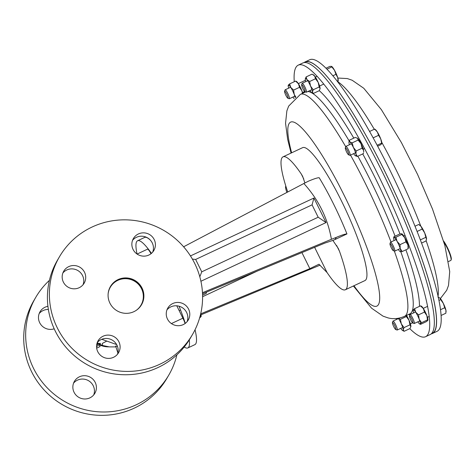 <?xml version="1.0" encoding="UTF-8"?>
<svg xmlns="http://www.w3.org/2000/svg" width="475" height="475" viewBox="0 0 475 475"><rect width="100%" height="100%" fill="white"/><g stroke="black" fill="none" stroke-linecap="round" stroke-linejoin="round"><path stroke-width="0.71" d="M108.128 293.835A17.759 17.373 -149.7 0 1 119.106 279.811A17.759 17.373 -149.7 0 1 141.063 287.856A17.759 17.373 -149.7 0 1 136.313 310.294M166.963 309.854A11.839 11.578 -149.7 0 1 187.12 321.628M167.461 319.022A11.839 11.578 -149.7 0 1 178.374 302.438A11.839 11.578 -149.7 0 1 188.243 320.043A11.839 11.578 -149.7 0 1 167.461 319.022M132.578 240.279A11.839 11.578 -149.7 0 1 152.736 252.053M133.071 249.446A11.839 11.578 -149.7 0 1 143.99 232.863A11.839 11.578 -149.7 0 1 153.858 250.467A11.839 11.578 -149.7 0 1 133.071 249.446M62.89 272.965A11.839 11.578 -149.7 0 1 83.048 284.739M63.389 282.132A11.839 11.578 -149.7 0 1 74.302 265.543A11.839 11.578 -149.7 0 1 84.17 283.147A11.839 11.578 -149.7 0 1 63.389 282.132M97.274 342.54A11.839 11.578 -149.7 0 1 117.438 354.314M97.773 351.708A11.839 11.578 -149.7 0 1 108.692 335.118A11.839 11.578 -149.7 0 1 118.56 352.723A11.839 11.578 -149.7 0 1 97.773 351.708M110.378 286.627A18.014 17.617 -149.7 0 1 126.475 278.101A18.014 17.617 -149.7 0 1 141.948 288.26A18.014 17.617 -149.7 0 1 141.485 304.796M109.921 303.157A18.014 17.617 -149.7 0 1 110.432 286.544A18.014 17.617 -149.7 0 1 126.528 277.928A18.014 17.617 -149.7 0 1 142.049 288.093A18.014 17.617 -149.7 0 1 141.538 304.707A18.014 17.617 -149.7 0 1 125.442 313.322A18.014 17.617 -149.7 0 1 109.921 303.157M194.685 263.405A77.039 75.353 -149.7 0 1 192.506 334.477A77.039 75.353 -149.7 0 1 123.66 371.319A77.039 75.353 -149.7 0 1 57.279 327.845A77.039 75.353 -149.7 0 1 59.458 256.773A77.039 75.353 -149.7 0 1 128.303 219.931A77.039 75.353 -149.7 0 1 194.685 263.405M192.506 334.477L190.552 337.82A77.039 75.353 -149.7 0 1 121.707 374.662A77.039 75.353 -149.7 0 1 55.326 331.194A77.039 75.353 -149.7 0 1 57.505 260.122L59.458 256.773M99.328 344.791A20.758 20.306 30.3 0 0 108.817 346.839M74.07 392.291A11.839 11.578 30.3 0 0 94.857 393.312A11.839 11.578 30.3 0 0 84.989 375.707A11.839 11.578 30.3 0 0 74.07 392.291M93.735 394.897A11.839 11.578 30.3 0 0 73.578 383.129M47.933 306.304A11.839 11.578 30.3 0 0 39.686 322.715A11.839 11.578 30.3 0 0 54.197 328.807M49.412 280.363A77.039 75.353 30.3 0 0 35.756 297.362L33.802 300.705A77.039 75.353 30.3 0 0 31.623 371.777A77.039 75.353 30.3 0 0 98.004 415.251A77.039 75.353 30.3 0 0 166.85 378.409L168.803 375.06A77.039 75.353 30.3 0 0 176.896 354.813M35.756 297.362A77.039 75.353 30.3 0 0 33.577 368.434A77.039 75.353 30.3 0 0 99.958 411.902A77.039 75.353 30.3 0 0 168.803 375.06M48.373 309.468A11.839 11.578 30.3 0 0 39.188 313.553M200.046 316.415L200.883 316.023L201.056 316.611L199.619 317.953M200.646 314.028L201.056 316.611M201.145 316.297A8.871 1.532 -115.1 0 0 201.157 316.166A8.871 1.532 -115.1 0 0 200.723 313.69M206.447 292.131A17.634 3.04 64.9 0 1 205.96 293.544L202.57 295.129M176.777 305.805L182.893 318.179A7.891 1.36 64.9 0 1 185.096 323.517M137.097 254.06L147.452 249.197A7.891 1.36 64.9 0 1 151.008 253.715M96.668 348.128L100.088 346.524L96.674 348.145M99.251 344.856L100.077 346.53M101.775 339.293L116.63 344.559M96.657 345.022L98.723 343.722M96.781 344.28L100.498 343.378L96.562 346.768M117.462 346.376L115.639 346.02L117.871 352.866M150.409 240.19A59.197 10.207 -115.1 0 0 144.614 237.453L137.578 240.754A59.197 10.207 -115.1 0 0 136.663 241.638A59.197 10.207 -115.1 0 0 137.049 254.024M151.448 253.353A59.197 10.207 -115.1 0 0 137.578 240.754M314.616 247.327L327.091 272.579A73.405 12.653 -115.1 0 0 345.367 289.762L364.937 280.582A73.405 12.653 -115.1 0 0 366.071 279.484A73.405 12.653 -115.1 0 0 343.36 204.832A73.405 12.653 -115.1 0 0 302.599 147.666L283.029 156.839A73.405 12.653 -115.1 0 0 281.895 157.938A73.405 12.653 -115.1 0 0 287.743 191.983M345.367 289.762A73.405 12.653 -115.1 0 0 346.501 288.663A73.405 12.653 -115.1 0 0 339.506 251.322L336.591 245.427M327.091 272.579L318.968 264.225L309.848 268.642L200.765 313.827M184.223 346.993A59.197 10.207 -115.1 0 0 187.851 347.943L194.887 344.642A59.197 10.207 -115.1 0 0 195.047 329.739M201.008 314.8L320.079 265.145M187.851 347.943A59.197 10.207 -115.1 0 0 189.282 339.922M185.292 323.368A59.197 10.207 -115.1 0 0 179.027 306.203M257.064 271.172L202.593 296.715M202.522 293.758L324.746 243.135L332.874 240.409L338.265 248.401L339.506 251.322M200.913 281.259L326.046 222.573L313.922 198.027L190.463 255.93M202.469 292.707L331.425 239.293C327.714 218.268 318.523 199.672 303.858 183.504L308.501 181.153C313.928 178.855 317.478 177.703 319.164 177.703A73.405 12.653 64.9 0 1 346.952 233.932C345.289 233.926 341.733 235.072 336.294 237.375L335.041 239.519L346.952 233.932M183.611 246.792L303.858 183.504M303.798 179.069L301.304 174.022A73.405 12.653 -115.1 0 0 283.029 156.839M301.304 174.022L302.658 176.362L304.902 182.958M335.041 239.519L332.874 240.409M336.294 237.375L331.425 239.293M312.069 204.85L195.641 259.451L201.756 271.825L318.185 217.217L312.069 204.85L313.922 198.027M192.393 259.107L195.641 259.451M199.815 276.788L201.756 271.825M326.046 222.573L318.185 217.217M294.262 81.724A149.969 25.852 64.9 0 1 298.247 65.14A149.969 25.852 64.9 0 1 312.633 71.808A149.969 25.852 64.9 0 1 397.67 217.497A149.969 25.852 64.9 0 1 425.606 336.698A149.969 25.852 64.9 0 1 411.219 330.024A149.969 25.852 64.9 0 1 409.782 328.647M298.247 65.14L302.866 62.973A149.969 25.852 64.9 0 1 317.253 69.647A149.969 25.852 64.9 0 1 402.283 215.329A149.969 25.852 64.9 0 1 430.225 334.531L425.606 336.698M285.861 186.23A11.364 1.959 -115.1 0 0 285.641 186.521A11.364 1.959 -115.1 0 0 286.882 192.44M304.279 62.569L305.217 62.13A149.732 25.81 64.9 0 1 415.34 241.074A149.732 25.81 64.9 0 1 432.375 333.26L431.437 333.699M431.276 333.848A149.969 25.852 -115.1 0 0 432.476 333.474L437.095 331.312A149.969 25.852 -115.1 0 0 409.153 212.105A149.969 25.852 -115.1 0 0 324.122 66.423A149.969 25.852 -115.1 0 0 309.736 59.749L305.116 61.916A149.969 25.852 -115.1 0 0 304.065 62.605M432.476 333.474A149.969 25.852 -115.1 0 0 404.54 214.273A149.969 25.852 -115.1 0 0 319.503 68.59A149.969 25.852 -115.1 0 0 305.116 61.916M448.519 261.517L450.793 260.448A11.839 2.042 -115.1 0 0 451.036 260.134A11.839 2.042 -115.1 0 0 449.202 252.534A11.839 2.042 -115.1 0 0 443.911 242.119M443.614 241.086A11.364 1.959 64.9 0 1 449.136 251.364A11.364 1.959 64.9 0 1 451.25 259.516L451.036 260.134M406.511 315.418A7.891 1.36 64.9 0 1 409.028 320.287A7.891 1.36 64.9 0 1 410.899 326.254L410.073 328.51L404.148 331.289L403.21 329.858A7.891 1.36 -115.1 0 1 402.646 330.541A7.891 1.36 -115.1 0 1 401.512 329.412A7.891 1.36 64.9 0 1 400.775 328.356M410.899 326.254A7.891 1.36 64.9 0 1 410.869 326.687L409.961 324.829L404.035 327.608L403.21 329.858A7.891 1.36 -115.1 0 0 401.339 323.891A7.891 1.36 -115.1 0 0 398.353 318.286M396.334 318.547A7.891 1.36 -115.1 0 0 396.583 319.426M404.148 331.289L402.646 330.541M409.961 324.829L409.028 320.287L406.333 316.564L406.214 315.56M404.035 327.608L401.339 323.891L400.407 319.343L406.333 316.564M400.407 319.343L398.543 318.25M420.868 305.936L421.384 306.203A7.891 1.36 64.9 0 1 423.367 308.56A7.891 1.36 64.9 0 1 426.841 315.59L427.464 319.924L427.862 320.328L427.464 319.924L421.533 322.703L420.179 323.938A7.891 1.36 64.9 0 1 419.71 324.009A7.891 1.36 64.9 0 1 417.834 321.824M420.179 323.938L420.577 324.342L420.179 323.938A7.891 1.36 -115.1 0 0 419.158 319.194A7.891 1.36 -115.1 0 0 415.684 312.164A7.891 1.36 -115.1 0 0 413.232 309.878A7.891 1.36 -115.1 0 0 413.167 310.056A7.891 1.36 -115.1 0 0 413.648 312.894M421.533 322.703L419.158 319.194L418.54 314.86L424.466 312.081L426.841 315.59A7.891 1.36 64.9 0 1 427.928 320.156A7.891 1.36 64.9 0 1 427.922 320.186M420.577 324.342L426.508 321.563L427.862 320.328M424.466 312.081L423.367 308.56L420.915 306.274M418.54 314.86L415.684 312.164L414.586 308.649L420.517 305.87M413.232 309.878L413.63 310.282L413.232 309.878L414.586 308.649M401.838 233.825A7.891 1.36 64.9 0 1 401.856 233.837A7.891 1.36 64.9 0 1 404.765 237.749A7.891 1.36 64.9 0 1 407.906 244.904L405.941 241.87L400.015 244.649L400.217 248.508A7.891 1.36 64.9 0 1 400.318 251.697L402.177 251.548L408.102 248.763L408.001 248.092M402.177 251.548L400.217 248.508A7.891 1.36 -115.1 0 0 397.076 241.353A7.891 1.36 -115.1 0 0 394.036 237.387A7.891 1.36 -115.1 0 0 393.638 237.69A7.891 1.36 -115.1 0 0 394.119 240.528M398.311 249.458A7.891 1.36 -115.1 0 0 400.182 251.643A7.891 1.36 -115.1 0 0 400.318 251.697L400.182 251.643M408.102 248.763L407.906 244.904A7.891 1.36 64.9 0 1 408.399 247.79L408.251 248.449M405.941 241.87L404.765 237.749L401.82 234.454L401.719 233.783L399.861 233.938L393.935 236.716L394.036 237.387L393.935 236.716M400.015 244.649L397.076 241.353L395.895 237.233L401.82 234.454M395.895 237.233L394.036 237.387M357.123 138.005A7.891 1.36 64.9 0 1 357.176 138.029A7.891 1.36 64.9 0 1 357.586 138.338A7.891 1.36 64.9 0 1 361.012 143.711L358.126 140.072L352.201 142.85L353.323 147.321A7.891 1.36 64.9 0 1 355.918 154.114L356.208 150.961L362.134 148.182L363.607 150.51A7.891 1.36 64.9 0 1 363.719 151.982L363.607 150.51A7.891 1.36 64.9 0 0 361.012 143.711L362.134 148.182M356.208 150.961L353.323 147.321A7.891 1.36 -115.1 0 0 349.903 141.942A7.891 1.36 -115.1 0 0 348.959 141.882A7.891 1.36 -115.1 0 0 349.072 143.355A7.891 1.36 -115.1 0 0 349.44 144.721M353.632 153.651A7.891 1.36 -115.1 0 0 355.092 155.533A7.891 1.36 -115.1 0 0 355.502 155.836A7.891 1.36 -115.1 0 0 355.918 154.114L357.384 156.441L363.316 153.657L363.512 152.902M355.555 155.865L357.384 156.441M358.126 140.072L357.586 138.338L355.294 137.429L349.363 140.208L349.167 140.962A122.597 21.132 64.9 0 0 317.52 97.304A122.597 21.132 64.9 0 0 307.883 91.503M352.201 142.85L349.903 141.942L349.363 140.208M312.562 74.415L314.652 76.03A7.891 1.36 64.9 0 0 313.518 74.902L312.016 74.153L306.09 76.932L306.969 79.64A7.891 1.36 64.9 0 1 310.537 86.058L309.605 81.516L315.531 78.737L318.22 82.454A7.891 1.36 64.9 0 1 320.097 88.427A7.891 1.36 64.9 0 1 320.061 88.855A7.891 1.36 64.9 0 1 320.049 88.902M309.605 81.516L306.969 79.64A7.891 1.36 -115.1 0 0 305.3 78.755A7.891 1.36 -115.1 0 0 305.271 79.188A7.891 1.36 -115.1 0 0 305.781 81.593M309.973 90.529A7.891 1.36 -115.1 0 0 310.709 91.58A7.891 1.36 -115.1 0 0 311.843 92.708A7.891 1.36 -115.1 0 0 312.407 92.031A7.891 1.36 -115.1 0 0 310.537 86.058L313.227 89.775L319.158 86.996L318.22 82.454A7.891 1.36 64.9 0 0 314.652 76.03L315.531 78.737M311.843 92.708L313.346 93.456L319.271 90.677L320.097 88.427L319.158 86.996M320.061 88.855L320.097 88.427M313.346 93.456L312.407 92.031L313.227 89.775M306.09 76.932L305.271 79.188M288.705 85.518L288.301 85.114A7.891 1.36 64.9 0 1 290.753 87.4L289.661 83.879L295.587 81.1L298.442 83.796A7.891 1.36 64.9 0 1 301.916 90.82A7.891 1.36 64.9 0 1 302.729 93.272M289.661 83.879L288.301 85.114A7.891 1.36 -115.1 0 0 288.236 85.286A7.891 1.36 -115.1 0 0 288.717 88.124M292.909 97.06A7.891 1.36 -115.1 0 0 294.096 98.657M295.224 97.66A7.891 1.36 -115.1 0 0 294.227 94.43A7.891 1.36 -115.1 0 0 290.753 87.4L293.609 90.09L299.535 87.311L298.442 83.796A7.891 1.36 64.9 0 0 296.459 81.433L295.943 81.172M302.486 93.385L301.916 90.82L299.535 87.311M295.872 97.138L294.227 94.43L293.609 90.09M295.99 81.504L295.587 81.1M395.675 327.958A3.889 0.671 64.9 0 1 395.699 329.519A3.889 0.671 64.9 0 1 392.677 324.045A3.889 0.671 64.9 0 1 392.445 322.584A3.889 0.671 64.9 0 1 393.852 323.944A3.889 0.671 64.9 0 1 395.675 327.958M392.445 322.584L392.914 321.231A4.934 0.849 64.9 0 1 393.015 321.1A4.934 0.849 64.9 0 1 394.885 323.291A4.934 0.849 64.9 0 1 397.011 328.047A4.934 0.849 64.9 0 1 397.201 330.03A4.934 0.849 64.9 0 1 397.035 330.024L395.699 329.519M411.647 318.772A3.889 0.671 64.9 0 1 412.763 322.988A3.889 0.671 64.9 0 1 410.833 320.168A3.889 0.671 64.9 0 1 409.509 316.053A3.889 0.671 64.9 0 1 411.647 318.772M409.509 316.053L409.973 314.699A4.934 0.849 64.9 0 1 410.079 314.569A4.934 0.849 64.9 0 1 412.686 318.149A4.934 0.849 64.9 0 1 414.265 323.499A4.934 0.849 64.9 0 1 414.099 323.493L412.763 322.988M441.133 315.447L445.877 313.221L445.918 310.187L444.701 307.747L440.557 309.688M438.995 300.426L440.687 299.63L443.323 303.394L444.701 307.747M437.855 296.988L439.903 298.015L440.687 299.63M446.031 311.944L446.061 311.446A7.891 1.36 -115.1 0 0 445.918 310.187A7.891 1.36 64.9 0 0 443.323 303.394A7.891 1.36 -115.1 0 0 439.903 298.015M390.788 244.162A3.889 0.671 64.9 0 1 392.944 248.288A3.889 0.671 64.9 0 1 393.235 250.622A3.889 0.671 64.9 0 1 392.635 250.046A3.889 0.671 64.9 0 1 390.723 246.525A3.889 0.671 64.9 0 1 389.981 243.687A3.889 0.671 64.9 0 1 390.788 244.162M389.981 243.687L390.444 242.333A4.934 0.849 64.9 0 1 390.551 242.203A4.934 0.849 64.9 0 1 391.471 242.939A4.934 0.849 64.9 0 1 394.054 247.79A4.934 0.849 64.9 0 1 394.737 251.132A4.934 0.849 64.9 0 1 394.571 251.127L393.235 250.622M420.375 239.887L425.849 237.322L426.532 239.103A7.891 1.36 -115.1 0 0 426.532 239.079A7.891 1.36 -115.1 0 0 426.538 238.866L425.968 241.003L421.574 243.063M417.109 231.462L422.222 229.063L424.668 232.898L425.849 237.322M415.013 226.213L418.713 224.479L421.093 226.474L422.222 229.063M426.538 238.866A7.891 1.36 -115.1 0 0 424.668 232.898A7.891 1.36 64.9 0 0 421.093 226.474A7.891 1.36 -115.1 0 0 420.149 225.459L419.68 225.114M345.319 147.832A3.889 0.671 64.9 0 1 347.439 150.599A3.889 0.671 64.9 0 1 348.745 154.761A3.889 0.671 64.9 0 1 348.555 154.814A3.889 0.671 64.9 0 1 346.423 151.584A3.889 0.671 64.9 0 1 345.301 147.879A3.889 0.671 64.9 0 1 345.319 147.832M345.747 146.597A4.934 0.849 64.9 0 1 345.764 146.526A4.934 0.849 64.9 0 1 345.794 146.466A4.934 0.849 64.9 0 1 345.871 146.395A4.934 0.849 64.9 0 1 348.608 150.237A4.934 0.849 64.9 0 1 350.134 155.254A4.934 0.849 64.9 0 1 350.057 155.325A4.934 0.849 64.9 0 1 349.891 155.325L348.555 154.814M373.13 137.869L378.617 135.298L380.742 138.926L381.763 143.67L380.653 144.78L377.637 146.199M377.132 145.243L381.609 143.147L381.763 143.67M369.574 131.474L374.662 129.087L377.269 131.896L378.617 135.298M374.817 129.61L374.662 129.087M374.793 129.153L375.47 129.657A7.891 1.36 64.9 0 1 377.269 131.896A7.891 1.36 -115.1 0 1 380.742 138.926A7.891 1.36 -115.1 0 1 381.853 143.272L381.847 143.432M301.874 86.212A3.889 0.671 64.9 0 1 301.643 84.752A3.889 0.671 64.9 0 1 303.044 86.117A3.889 0.671 64.9 0 1 304.873 90.125A3.889 0.671 64.9 0 1 304.897 91.687A3.889 0.671 64.9 0 1 301.874 86.212M301.643 84.752L302.106 83.398A4.934 0.849 64.9 0 1 302.213 83.268A4.934 0.849 64.9 0 1 304.083 85.458A4.934 0.849 64.9 0 1 306.209 90.214A4.934 0.849 64.9 0 1 306.399 92.203A4.934 0.849 64.9 0 1 306.233 92.198L304.897 91.687M326.948 69.207L331.841 66.91L334.531 70.324L335.962 74.326L337.672 77.478L338.123 81.225L337.772 80.667M332.844 75.786L335.962 74.326M325.981 68.222L329.882 66.393L331.491 66.358L331.841 66.91L331.491 66.358M337.458 81.534L338.123 81.225M338.141 81.1L338.2 80.15A7.891 1.36 -115.1 0 0 337.672 77.478A7.891 1.36 -115.1 0 0 334.531 70.324A7.891 1.36 -115.1 0 0 331.811 66.53A7.891 1.36 -115.1 0 0 331.746 66.482M285.902 95.398A3.889 0.671 64.9 0 1 284.578 91.283A3.889 0.671 64.9 0 1 286.722 94.002A3.889 0.671 64.9 0 1 287.832 98.218A3.889 0.671 64.9 0 1 285.902 95.398M284.578 91.283L285.048 89.929A4.934 0.849 64.9 0 1 285.148 89.799A4.934 0.849 64.9 0 1 287.761 93.379A4.934 0.849 64.9 0 1 289.34 98.735A4.934 0.849 64.9 0 1 289.168 98.729L287.832 98.218M182.893 318.179L171.398 323.576M106.816 341.08L102.339 343.401L102.404 345.444L99.869 344.274M309.848 268.642L301.916 252.587M357.859 156.216A122.597 21.132 64.9 0 1 395.081 236.176M400.823 251.732A122.597 21.132 64.9 0 1 409.872 313.844L410.067 313.785M319.289 90.654A127.205 21.927 64.9 0 1 320.114 91.408A127.205 21.927 64.9 0 1 353.804 138.13M362.734 153.93A127.205 21.927 64.9 0 1 399.98 233.914M405.899 249.803A127.205 21.927 64.9 0 1 419.467 306.357M409.836 315.091A127.205 21.927 64.9 0 1 408.69 314.397M305.562 91.942L300.408 94.359A122.597 21.132 64.9 0 1 312.17 99.815A122.597 21.132 64.9 0 1 345.711 146.686M291.632 152.808A101.632 17.516 64.9 0 1 300.366 126.629A101.632 17.516 64.9 0 1 365.358 243.568A101.632 17.516 64.9 0 1 367.175 301.619A101.632 17.516 64.9 0 1 353.97 285.73M350.514 155.117A122.597 21.132 64.9 0 1 390.996 241.989M394.333 251.037A122.597 21.132 64.9 0 1 404.522 316.35L409.872 313.844M304.576 92.405A127.205 21.927 64.9 0 1 304.695 91.556M374.276 129.271A122.597 21.132 -115.1 0 0 342.582 85.553A122.597 21.132 -115.1 0 0 337.488 81.522M438.087 296.145A122.597 21.132 -115.1 0 0 426.117 240.659M420.779 226.082A122.597 21.132 -115.1 0 0 381.787 142.405M179.152 310.614L180.524 309.967M97.25 342.606L98.23 343.294M96.948 343.562L100.498 343.378M115.787 346.887L109.327 346.887L102.404 345.444M300.408 94.359L288.681 106.073L286.864 110.871L285.552 123.292L287.654 139.312L291.068 153.069M353.406 285.992L371.575 308.186L383.01 316.136L387.879 317.84C393.187 319.301 398.733 318.802 404.522 316.35M285.641 186.521L285.802 186.046M337.838 78.037L347.326 78.571L352.171 80.245L363.767 88.261L381.354 109.618L401.44 142.625L417.596 174.491L432.488 209.012L444.82 245.332L449.724 271.587L448.513 285.433L446.708 290.267L440.396 298.555M419.71 324.009L420.227 324.271M393.638 237.69L393.787 237.031M348.959 141.882L349.167 140.962M397.201 330.03L402.699 327.453M410.382 323.849L412.543 322.84M393.015 321.1L398.507 318.523M414.265 323.499L419.758 320.922M427.447 317.318L429.24 316.475M410.079 314.569L415.572 311.992M423.255 308.382L427.613 306.339M394.737 251.132L400.229 248.556M407.918 244.952L408.637 244.619M390.551 242.203L396.043 239.626M403.726 236.022L405.05 235.404M345.871 146.395L351.363 143.818M359.047 140.214L359.771 139.876M350.057 155.325L355.549 152.754M363.238 149.144L364.521 148.544M345.301 147.879L345.764 146.526M302.213 83.268L307.705 80.691M315.394 77.087L317.074 76.297M306.399 92.203L311.897 89.627M319.58 86.017L323.73 84.075M285.148 89.799L290.641 87.222M298.33 83.618L305.431 80.287M289.34 98.735L294.832 96.158M302.516 92.548L304.677 91.538"/></g></svg>
